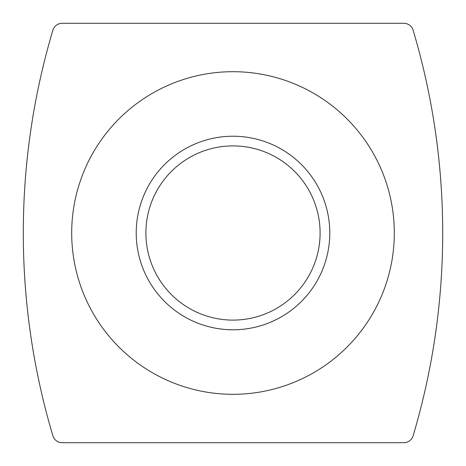 <?xml version="1.0" encoding="UTF-8"?>
<svg xmlns="http://www.w3.org/2000/svg" width="466" height="466" viewBox="0 0 466 466"><rect width="100%" height="100%" fill="white"/><g stroke="black" fill="none" stroke-linecap="round" stroke-linejoin="round"><path stroke-width="0.7" d="M403.841 442.7A9.681 9.681 0 0 0 413.115 435.786A709.753 709.753 0 0 0 413.115 30.214A9.681 9.681 0 0 0 403.841 23.3L62.159 23.3A9.681 9.681 0 0 0 52.885 30.214A709.753 709.753 0 0 0 52.885 435.786A9.681 9.681 0 0 0 62.159 442.7L403.841 442.7M136.218 233A96.782 96.782 0 0 0 281.394 316.816A96.782 96.782 0 0 0 281.394 149.184A96.782 96.782 0 0 0 136.218 233M145.893 233A87.107 87.107 0 0 0 276.554 308.434A87.107 87.107 0 0 0 276.554 157.566A87.107 87.107 0 0 0 145.893 233M71.694 233A161.306 161.306 0 0 0 313.653 372.695A161.306 161.306 0 0 0 313.653 93.305A161.306 161.306 0 0 0 71.694 233"/></g></svg>
